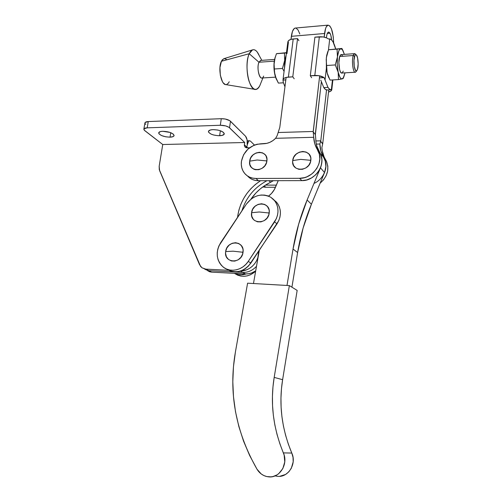 <?xml version="1.0" encoding="UTF-8"?>
<svg xmlns="http://www.w3.org/2000/svg" width="502" height="502" viewBox="0 0 502 502"><rect width="100%" height="100%" fill="white"/><g stroke="black" fill="none" stroke-linecap="round" stroke-linejoin="round"><path stroke-width="0.75" d="M226.672 269.091C235.582 273.992 243.658 271.977 250.9 263.048L248.245 261.416C242.504 270.434 229.985 273.013 222.944 266.838C216.186 260.011 215.433 251.948 220.679 242.648L246.426 204.038C253.46 195.19 261.573 192.925 270.76 197.242L267.792 195.843L264.56 195.096L261.178 195.033L257.777 195.648L254.483 196.916L251.42 198.786L246.426 204.038L218.928 245.842L217.761 249.268L217.222 252.795L217.328 256.309L218.088 259.659L219.468 262.728L221.426 265.395L223.879 267.553L226.753 269.122L229.929 270.038L233.286 270.252L236.699 269.756L240.025 268.57L243.137 266.731L245.917 264.316L248.245 261.416L276.364 218.64L277.518 215.157L278.001 211.599L277.801 208.092L276.928 204.785L275.416 201.804L273.333 199.256L270.76 197.242L274.701 200.794C279.118 207.288 279.081 214.323 274.588 221.897L277.029 223.854L248.59 265.922L245.836 268.319L242.748 270.139L239.441 271.312L236.053 271.802L232.721 271.582L229.565 270.678L226.709 269.116M233.097 251.182L243.031 252.274C244.982 240.351 226.841 239.787 225.662 251.584L233.097 251.182L225.662 251.584C223.541 263.393 241.807 264.284 243.031 252.274L233.097 251.182M259.233 211.982L269.204 213.011C271.067 201.227 252.65 201.082 251.577 212.722L259.233 211.982L251.577 212.722C249.544 224.4 268.087 224.865 269.204 213.011L259.233 211.982M255.618 271.325L250.649 274.694L247.411 275.836L244.091 276.301L240.822 276.081L237.722 275.184L234.923 273.653C241.82 277.794 248.722 277.016 255.618 271.325M246.206 273.941L241.456 274.826L238.168 274.607L234.214 273.333C237.973 275.096 241.977 275.303 246.206 273.941M275.761 201.377L277.832 203.906L279.338 206.874L280.21 210.156L280.411 213.632L279.934 217.171L278.786 220.623L250.9 263.048L248.245 261.416L274.588 221.897L277.029 223.854C281.484 216.337 281.515 209.359 277.123 202.908L273.891 199.834M225.662 251.584L226.804 248.088L229.081 245.177L232.156 243.288L235.557 242.698L238.789 243.514L241.343 245.616L242.836 248.691L243.106 250.454L242.617 254.081L240.86 257.388L238.099 259.854L234.76 261.103L231.366 260.946L228.435 259.421L226.402 256.767L225.58 253.384L225.662 251.584M251.577 212.722L252.701 209.252L254.978 206.335L258.078 204.408L261.523 203.756L264.811 204.483L267.428 206.498L268.972 209.491L269.26 211.216L268.802 214.8L267.051 218.094L264.278 220.585L260.902 221.89L257.457 221.815L254.464 220.378L253.284 219.211L251.778 216.211L251.577 212.722M257.149 160L266.901 160.929C268.733 149.577 250.73 149.972 249.67 161.161L257.149 160L249.67 161.161L249.864 164.505L251.333 167.342L253.861 169.224L255.411 169.714L258.781 169.682L262.075 168.333L264.792 165.861L266.506 162.654L266.957 159.209L266.073 156.047L265.169 154.735L262.609 152.878L259.402 152.275L256.026 153.003L253.002 154.942L250.768 157.81L249.67 161.161C247.674 172.424 265.796 172.324 266.901 160.929L257.149 160M300.754 159.379L310.826 160.326C312.545 148.692 293.626 149.107 292.71 160.577L300.754 159.379L292.71 160.577L292.666 162.322L293.614 165.553L295.803 168.013L298.897 169.337L302.442 169.306L305.887 167.919L308.699 165.39L310.443 162.102L310.851 158.563L310.531 156.875L308.893 153.976L306.17 152.081L302.788 151.46L299.255 152.206L296.105 154.202L293.808 157.139L292.71 160.577C290.809 172.117 309.866 172.01 310.826 160.326L300.754 159.379M329.99 33.207L327.317 33.433L329.99 33.207L328.954 32.115L327.931 32.423L327.072 34.092L326.52 36.878C326.89 33.998 327.542 32.398 328.477 32.078L329.99 33.207C330.805 34.745 331.351 36.997 331.615 39.972L330.874 35.51L329.99 33.207M249.5 177.821L252.18 179.409L255.204 180.387L258.455 180.714L255.932 178.461L252.663 178.135L249.619 177.156L246.921 175.562L244.662 173.416L242.943 170.812L241.807 167.837L241.299 164.618L241.443 161.274C243.846 150.901 250.203 145.084 260.519 143.823L266.888 143.334L270.032 142.254L272.988 140.554L275.611 138.307L313.712 137.297L314.829 143.892L319.341 154.152L319.83 158.914L318.958 163.809L316.787 168.459L313.474 172.5L311.472 174.2L306.96 176.786L304.538 177.62L299.6 178.31L301.827 180.62L306.728 179.942L311.441 177.978L315.601 174.878L317.371 172.964L318.883 170.862L321.042 166.25L321.901 161.393L321.826 158.996L320.671 154.472L316.775 145.982L316.04 142.48L315.344 133.89L321.318 82.039L315.375 134.63L313.223 131.888L313.712 137.297L275.611 138.307L277.173 135.565L279.79 127.433L286.134 77.421L284.37 78.08L283.04 79.529L283.297 82.447L284.948 86.758L283.297 82.447L282.984 79.944C283.166 78.35 284.973 77.402 288.399 77.095L293.212 38.961C289.817 39.351 288.016 40.417 287.815 42.168L283.034 79.548M326.413 37.813L326.52 36.878L326.413 37.813M287.822 42.325L288.581 40.587L290.965 39.357L291.355 36.32L324.574 33.508L324.154 37.117L325.56 28.608L326.262 26.87L327.957 25.15L329.795 25.903L331.496 28.965L333.259 36.734L333.673 43.122C333.196 31.921 331.301 25.928 327.994 25.138L295.113 28.068C293.306 28.639 292.051 31.388 291.355 36.32L324.574 33.508C325.221 28.488 326.363 25.696 327.994 25.138M319.667 75.833L313.21 131.474L278.271 132.515L313.21 131.474L313.223 131.888L319.667 75.833M265.464 185.112L276.37 185.119L265.464 185.112M275.466 187.277L265.79 187.259L264.265 185.897L265.79 187.259L275.466 187.277M317.979 150.656L319.617 152.432L316.787 148.605C314.923 145.122 313.901 141.357 313.712 137.297L313.223 131.888L315.375 134.63L315.777 138.872C315.821 143.29 316.856 147.381 318.87 151.152L319.617 152.432L317.979 150.656C324.618 161.606 313.16 178.85 299.6 178.31L255.932 178.461L299.6 178.31L301.827 180.62L258.455 180.714L301.827 180.62C315.294 181.172 326.651 164.072 320.056 153.192C322.372 157.716 322.51 162.585 320.471 167.812L307.111 199.991L320.471 167.812L324.537 172.556L311.416 204.232L307.111 199.991C300.554 215.791 295.86 232.144 293.03 249.061L298.671 224.105L307.111 199.991L311.416 204.232C304.978 219.782 300.378 235.877 297.617 252.531L293.03 249.061L286.987 285.462L293.03 249.061L297.617 252.531L291.919 287.175L297.617 252.531L303.133 227.964L311.416 204.232L324.537 172.556C326.545 167.411 326.4 162.61 324.11 158.149L325.647 159.818L322.937 156.135C320.941 152.413 319.918 148.372 319.868 144.018L320.615 141.3L322.736 143.61L321.889 147.557C322.089 151.504 323.1 155.174 324.919 158.563L326.087 160.565C329.676 168.854 327.693 176.384 320.144 183.161L323.495 179.898L326.174 175.65L327.655 170.981L327.831 166.244L326.689 161.813L324.135 156.988L322.246 150.82L321.889 147.557L322.648 143.886L320.615 141.3L320.784 140.83L315.871 140.949L320.784 140.83L326.538 89.952L320.784 140.83L319.868 144.018L316.316 144.099L319.868 144.018L320.86 151.027L325.453 161.575L325.942 166.237L324.524 172.588M247.511 175.982C250.335 179.07 253.981 180.651 258.455 180.714L255.932 178.461C251.157 178.386 247.335 176.629 244.474 173.19C241.882 169.827 240.872 165.855 241.443 161.274L243.608 154.704L247.982 149.094L253.905 145.273L257.187 144.231L263.694 143.748C268.168 143.553 272.14 141.74 275.611 138.307L277.173 135.565L279.79 127.433L286.134 77.421L292.779 76.825L288.399 77.095L293.212 38.961L297.548 38.604L290.965 39.357L292.428 31.507L294.097 28.639L295.552 28.03M322.736 143.61L328.772 89.896L322.736 143.61M262.747 186.957L265.79 187.259L262.747 186.957M296.086 28.137L298.094 30.032L299.813 33.998M326.087 160.565L324.11 158.149C328.929 166.419 323.84 179.214 314.001 183.393M341.216 54.618L340.519 54.919L339.666 56.5L353.239 55.534L354.581 56.4C355.021 55.051 355.541 54.53 356.131 54.831C357.939 55.571 358.855 65.31 357.518 69.27L358.164 63.917L357.587 57.95L356.52 55.189L355.692 54.756L354.914 55.559L353.966 60.265L354.249 66.521L355.598 70.594L356.426 70.97L357.518 69.27L356.822 70.694C354.788 73.436 352.856 61.332 354.581 56.4L353.239 55.534C351.256 61.188 353.49 75.043 355.818 71.886L355.322 72.213C353.075 73.223 351.463 60.573 353.239 55.534L339.666 56.5C337.808 61.508 339.521 74.051 341.881 73.041L355.322 72.213M263.675 76.103L263.537 76.411C260.67 83.131 255.945 68.749 258.982 62.248L274.261 61.156L258.982 62.248C256.66 67.067 258.963 78.996 261.962 77.992L275.523 77.151M260.237 84.643L260.074 85.051C258.837 87.957 257.325 89.431 255.537 89.475C248.804 90.473 243.985 64.212 249.224 53.727C246.313 60.089 246.306 73.286 249.199 81.663C252.738 90.272 256.258 91.634 259.76 85.748L260.042 85.051M225.461 84.562L223.371 83.056L222.411 81.613L220.328 75.218L219.945 67.544L221.42 61.282L249.224 53.727L258.982 62.248L249.224 53.727L221.42 61.282C217.755 68.146 221.156 85.164 225.969 84.631L254.658 89.331M285.82 79.912L282.99 80.082L285.82 79.912M331.684 89.714L331.358 89.783C330.209 89.864 329.08 89.061 327.963 87.373L323.777 87.605C324.926 89.306 326.087 90.109 327.266 89.996L325.509 89.481L323.777 87.605L320.772 80.125L323.777 87.605L327.963 87.373L329.651 89.249L331.358 89.783L332.456 79.944L331.358 89.783L331.684 89.714M338.856 79.529L338.473 79.592L338.179 72.238L335.273 64.934L337.451 56.921L337.03 49.127L328.528 49.773L341.887 48.462L328.528 49.773L326.67 55.703L326.212 59.688L326.789 71.064L327.637 74.767L330.046 80.082L338.473 79.592L330.046 80.082L327.128 72.928L328.841 77.779M327.875 51.461L326.35 57.705L326.369 68.291L326.35 57.705L328.528 49.773L341.887 48.462L342.697 50.031M343.249 78.331L343.399 77.986L343.249 78.331M343.017 78.588L345.031 72.846L343.675 77.339L342.163 78.883L343.017 78.588L339.979 79.335M335.273 64.934L326.733 65.498L335.273 64.934L338.179 72.238L337.237 64.714L337.451 56.921L338.75 51.047L339.703 49.365L341.316 48.75L342.935 50.432L344.378 54.392L342.364 49.566L340.764 48.694L337.03 49.127L337.451 56.921L335.273 64.934M343.688 77.314L342.163 78.883C340.594 79.115 339.264 76.9 338.179 72.238L338.473 79.592L342.163 78.883L341.065 78.651L339.986 77.408L338.179 72.238C337.175 67.306 336.936 62.204 337.451 56.921C338.084 51.844 339.189 49.102 340.764 48.694L341.793 48.512L342.364 49.566M342.489 55.885L341.511 54.705M356.131 54.831L355.027 53.745C354.343 53.4 353.747 53.996 353.239 55.534L354.506 53.664L340.99 54.636L339.666 56.5L338.869 62.675L339.609 69.54L340.444 71.886L341.423 72.997L342.408 72.715L343.242 71.096M328.484 77.088L327.128 72.928L326.369 68.291L327.128 72.928L326.212 59.688L326.695 55.408L327.731 51.781M326.369 68.291L325.032 80L327.963 87.373L324.104 77.622L319.423 77.898L324.104 77.622L325.032 80L326.369 68.291M331.816 89.576C331.69 90.693 330.598 91.508 328.534 92.035L330.849 91.069L331.809 89.576M314.804 75.469C318.619 75.344 321.719 76.059 324.104 77.622L318.72 75.664L310.311 75.746L311.648 77.722L310.311 75.746L314.804 75.469L319.347 36.79L314.804 75.469M328.528 39.012C326.181 37.336 323.125 36.596 319.347 36.79L314.905 37.161L310.311 75.746L314.905 37.161L323.219 36.941L326.758 37.957L328.528 39.012L329.205 38.918L328.528 39.012M329.72 38.918L329.205 38.918L329.72 38.918C332.067 39.42 334.05 42.752 335.675 48.926L333.083 41.986L331.439 39.802L329.72 38.918L328.465 49.93L329.72 38.918M286.968 53.67L288.424 42.281M294.197 78.776L292.779 76.825L297.548 38.604L298.922 40.725L297.548 38.604L292.779 76.825L294.197 78.776M276.251 79.04L275.228 76.172L278.397 83.1L275.811 77.954L274.807 74.503L273.948 65.065L275.178 57.146L274.23 61.407C273.64 66.509 273.973 71.435 275.228 76.172L274.544 72.57L274.061 63.334L274.569 59.462L276.439 53.695L286.447 52.879L284.452 53.093L284.684 60.667L286.178 54.956L282.475 68.454L284.076 71.391L282.475 68.454L284.684 60.667L284.452 53.093L276.439 53.695L286.473 52.647L278.867 53.457M284.483 68.209L284.684 60.667L284.483 68.209M278.196 53.419L276.439 53.695L274.569 59.462L274.061 63.334L274.544 72.57L276.332 79.216M274.431 68.987L282.475 68.454L274.431 68.987M278.397 83.1L283.41 82.805L278.397 83.1M252.487 49.886C254.978 49.114 257.225 51.041 259.245 55.659L257.212 52.007C254.25 48.437 251.584 49.014 249.224 53.727L252.487 49.886L223.723 58.728L221.42 61.282L222.242 59.914L224.049 58.627M224.206 58.596L226.327 59.274M229.219 81.757L228.429 83.144L226.515 84.574M260.074 85.051L260.5 83.922M274.563 59.431L260.651 60.435L258.982 62.248L260.94 60.409M329.789 49.522L330.36 49.572M354.506 53.664L355.535 54.247M266.794 476.561C262.653 475.538 259.383 473.085 256.993 469.201C235.601 431.5 228.404 392.464 235.394 352.103L247.599 283.184L289.359 285.6L297.159 290.413L289.359 285.6L274.186 377.385L282.613 379.7L297.159 290.413L282.613 379.7C278.66 404.436 281.722 428.884 291.794 453.055L283.373 452.886C273.119 427.993 270.057 402.824 274.186 377.385L282.613 379.7L281.465 388.805L280.957 398.017L281.107 407.291L281.917 416.591L283.392 425.859L285.531 435.065L288.336 444.144L291.794 453.055L283.373 452.886C288.625 464.036 279.551 478.531 268.375 476.825L266.794 476.561L270.954 476.856L273.019 476.523L276.928 474.93L278.692 473.7L282.839 468.554L284.76 461.965L284.138 455.057L279.852 443.705L277.004 434.356L274.839 424.88L273.358 415.336L272.561 405.773L272.435 396.222L272.981 386.747L274.186 377.385L289.359 285.6L247.599 283.184L235.394 352.103L233.455 366.774L232.809 381.664L233.48 396.655L235.488 411.646L238.845 426.518L243.558 441.151L249.613 455.421L256.993 469.201L261.235 473.963L263.895 475.57L266.794 476.561M277.242 476.291C288.148 477.942 296.939 463.879 291.794 453.055L293.03 457.36L293.174 461.871L291.323 468.266L288.838 471.805L285.575 474.453L279.758 476.316M275.698 476.034L277.719 476.329M321.38 154.572L323.715 157.465L325.258 160.891L325.917 166.651L324.537 172.556L320.471 167.812L321.638 163.834L321.889 159.818L321.217 155.971L319.611 152.432M278.24 180.67L274.337 189.58L271.469 193.496L268.532 196.119C271.607 193.822 273.897 190.923 275.403 187.422L278.24 180.67M259.277 250.485L253.479 283.523L259.277 250.485M320.056 153.192L320.659 153.932M219.631 135.728C213.337 135.465 209.604 134.09 208.424 131.612C208.55 130.445 210.081 129.78 213.011 129.623L210.495 129.955L208.506 131.191L208.656 132.333L211.003 134.072L213.626 135L218.175 135.716L222.129 135.421L224.174 134.216L223.597 132.484L220.547 130.809L217.623 130.018L213.011 129.623C219.361 129.892 223.12 131.26 224.287 133.739C224.143 134.925 222.593 135.59 219.631 135.728L220.365 130.746L219.631 135.728M170.027 137.171C163.715 136.858 159.931 135.465 158.676 132.992C158.801 131.976 160.138 131.405 162.698 131.279L160.37 131.593L158.707 132.785L159.04 133.883L161.562 135.565L165.679 136.795L170.027 137.171L173.177 136.575L174.062 135.709L173.209 134.04L170.034 132.421L162.698 131.279C169.061 131.587 172.864 132.98 174.1 135.452C173.974 136.481 172.613 137.052 170.027 137.171L170.755 132.691L170.027 137.171M237.76 215.797L238.318 216.199L237.76 215.797L237.584 217.303L237.76 215.797C240.182 200.951 247.787 189.254 260.563 180.707L255.449 184.422L250.937 188.652L246.965 193.395L243.608 198.579L240.929 204.107L238.965 209.88L237.76 215.797M241.895 210.834C246.149 197.418 254.501 187.371 266.957 180.695C254.501 187.371 246.149 197.418 241.895 210.834M270.609 182.289C262.621 186.123 256.083 191.733 250.981 199.118L255.976 192.919L260.425 188.765L265.332 185.2L273.37 180.682L270.609 182.289L268.871 180.689L270.609 182.289M143.873 129.064L144.902 123.053C145.009 122.174 146.126 121.679 148.259 121.559L147.193 127.841C145.059 127.954 143.942 128.437 143.836 129.29L144.727 130.627L162.742 144.52L244.687 142.505L229.539 127.778C227.444 126.134 224.375 125.293 220.322 125.262L147.193 127.841L220.322 125.262L221.282 118.698L148.259 121.559L221.282 118.698C225.329 118.717 228.391 119.564 230.474 121.239L229.539 127.778L230.474 121.239L245.553 136.224C247.034 138.125 247.586 141.043 247.222 144.965C247.618 142.43 248.358 141.024 249.431 140.742L250.554 141.2L249.544 140.736L248.553 141.282L247.222 144.965L247.091 139.832L245.553 136.224L229.809 120.7L225.304 119.03L221.282 118.698L220.322 125.262L225.674 125.908L228.868 127.251L244.687 142.505L162.742 144.52L159.165 166.313L159.623 170.661L199.526 264.648L201.854 267.685L208.75 270.653L242.786 272.41L240.395 271.049L242.786 272.41C248.051 272.548 252.625 270.496 256.503 266.267C252.625 270.496 248.051 272.548 242.786 272.41L245.44 273.923L211.624 272.147L208.75 270.653L242.786 272.41L245.44 273.923L248.609 273.753L251.759 272.931L255.7 270.854C252.487 273.05 249.067 274.073 245.44 273.923L211.624 272.147L204.791 269.21L208.75 270.653L205.839 269.135L228.717 270.296L205.839 269.135L202.042 267.83L200.58 266.43L159.285 169.651L159.165 166.313L162.742 144.52L144.193 130.118L144.061 128.744L147.193 127.841L148.259 121.559L145.128 122.494L144.959 123.392L145.787 124.408M254.439 145.059L250.554 141.2L254.439 145.059M207.684 270.716L209.641 271.764L211.624 272.147L207.684 270.716M247.222 144.965L246.915 147.211L247.561 147.839L246.915 147.211L247.222 144.965M246.89 147.852L246.915 147.211L246.89 147.852M244.687 142.505L244.348 145.373L244.97 146.973L246.432 147.801L249.544 147.795L247.028 147.852L244.863 146.835L244.374 144.764L246.915 147.211L244.374 144.764L244.687 142.505M258.681 251.376L257.871 257.576L256.547 260.808L254.658 263.757L252.293 266.317L249.532 268.375L246.495 269.856L240.872 270.898C250.297 271.168 259.371 261.253 258.681 251.376M277.123 202.908L274.701 200.794M324.919 158.563L322.937 156.135M316.787 148.605L318.87 151.152M355.818 71.886L356.822 70.694M259.76 85.748L262.922 77.929M330.962 89.776L327.411 89.965M332.882 79.918L331.803 89.613M257.212 52.007L261.843 60.347M247.241 140.798L249.431 140.742M244.863 146.835L245.453 147.4"/></g></svg>
